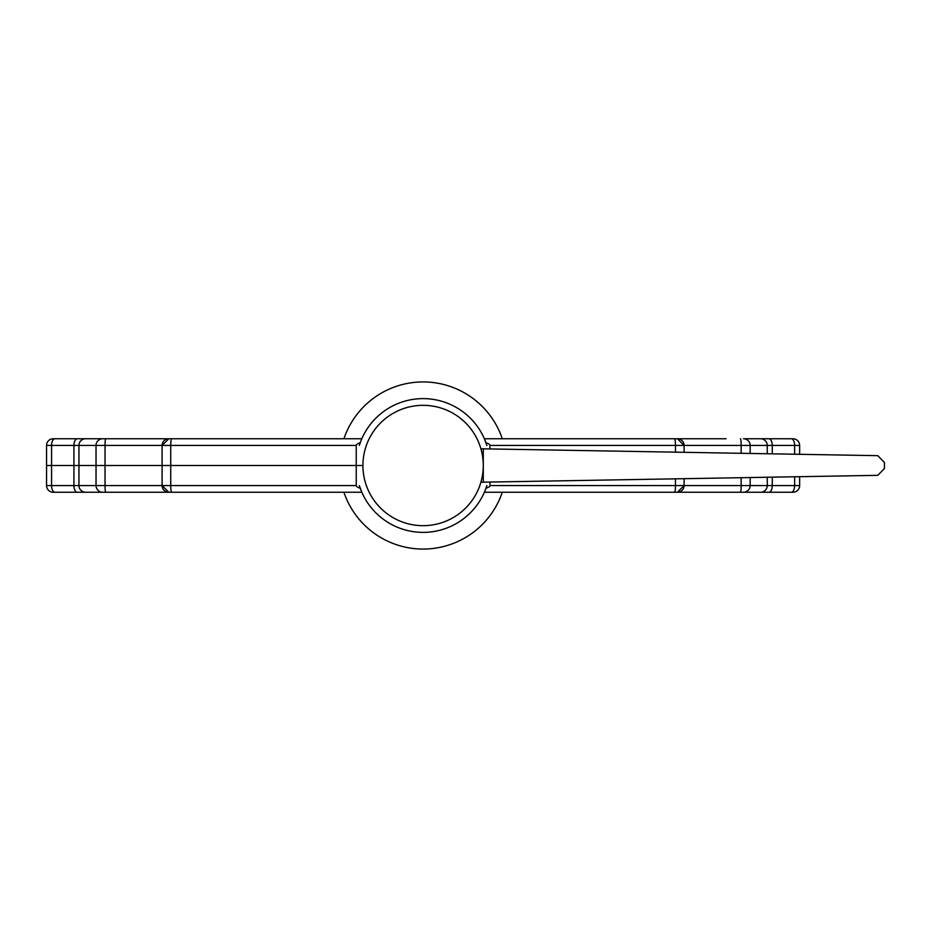 <?xml version="1.0" encoding="UTF-8"?>
<svg xmlns="http://www.w3.org/2000/svg" width="931" height="931" viewBox="0 0 931 931"><rect width="100%" height="100%" fill="white"/><g stroke="black" fill="none" stroke-linecap="round" stroke-linejoin="round"><path stroke-width="1.4" d="M489.962 482.095L489.962 485.563A48.04 6.692 0 0 1 485.982 488.228A66.857 66.857 0 0 1 360.216 488.228A48.04 6.692 180 0 1 356.236 485.563L356.236 465.5L170.734 465.5L170.734 445.437L356.236 445.437L356.236 465.5L362.927 465.5L46.55 465.5L46.55 485.563A6.692 6.692 0 0 0 53.242 492.243L361.822 492.243L359.319 485.563M356.236 445.437A48.04 6.692 180 0 1 360.216 442.772A66.857 66.857 0 0 1 485.982 442.772A48.04 6.692 0 0 1 489.962 445.437L489.962 448.905M502.286 438.757A83.581 83.581 0 0 0 343.923 438.757M726.099 438.757L484.376 438.757L486.878 445.437M359.319 445.437L360.216 442.772M485.982 442.772L484.376 438.757M120.099 438.757L53.242 438.757A6.692 6.692 0 0 0 46.55 445.437L46.55 465.5L51.566 465.5L51.566 445.437L73.933 445.437L73.933 465.5L51.566 465.5L51.566 485.563L46.55 485.563M799.648 454.305L799.648 445.437A6.692 6.692 0 0 0 792.968 438.757L743.485 438.757A6.692 6.68 -90 0 1 750.165 445.437L767.26 445.437L767.26 453.746M772.276 453.828L772.276 445.437L767.26 445.437A6.692 6.68 -90 0 0 760.58 438.757L791.292 438.757A6.692 3.34 -90 0 1 794.632 445.437L794.632 454.223M671.239 438.757L677.419 438.757A6.692 6.692 90 0 1 684.099 445.437L741.157 445.437L741.157 453.281M151.637 438.757L163.391 438.757M361.822 438.757L54.906 438.757A6.692 3.34 90 0 0 51.566 445.437L46.55 445.437M356.236 485.563L170.734 485.563L170.734 465.5L162.099 465.5L162.099 485.563L168.79 492.243A6.692 6.692 90 0 1 162.099 485.563L105.04 485.563L105.04 445.437L162.099 445.437L168.79 438.757A6.692 6.692 -90 0 0 162.099 445.437L162.099 465.5L73.933 465.5L73.933 485.563L51.566 485.563A6.692 3.34 -90 0 0 54.906 492.243L146.842 492.243M171.967 438.757L174.958 438.757M171.665 438.757A6.692 0.931 90 0 0 170.734 445.437L162.099 445.437L162.099 485.563L170.734 485.563A6.692 0.931 -90 0 0 171.665 492.243M343.923 492.243A83.581 83.581 0 0 0 502.286 492.243M741.157 477.719L741.157 485.563L684.099 485.563A6.692 6.692 -90 0 1 677.419 492.243L792.968 492.243A6.692 6.692 0 0 0 799.648 485.563L799.648 476.695M158.154 492.243L171.967 492.243M163.391 492.243L149.309 492.243M486.878 485.563L485.982 488.228M360.216 488.228L361.822 492.243M794.632 476.777L794.632 485.563A6.692 3.34 90 0 1 791.292 492.243L752.853 492.243M484.376 492.243L677.419 492.243L684.099 485.563L684.099 478.709L684.099 485.563L489.962 485.563M799.648 485.563L750.165 485.563A6.692 6.68 90 0 1 743.485 492.243L726.099 492.243M480.908 448.789L877.77 455.666L884.45 462.474L884.45 468.526L877.77 475.334L480.908 482.211M483.282 482.211L483.282 448.789M480.605 483.224A60.178 60.178 0 0 0 398.34 410.652A60.178 60.178 0 0 0 383.293 510.63A60.178 60.178 0 0 0 480.605 483.224M77.273 438.757A6.692 3.34 90 0 0 73.933 445.437L96.033 445.437L96.033 485.563L78.937 485.563L78.937 445.437A6.692 6.68 90 0 1 85.617 438.757M102.724 438.757A6.692 6.68 90 0 0 96.033 445.437L105.04 445.437A6.692 0.675 90 0 1 105.727 438.757M489.962 445.437L675.464 445.437L675.464 452.14M684.099 452.291L684.099 445.437L684.099 452.291M674.533 438.757A6.692 0.931 -90 0 1 675.464 445.437L684.099 445.437L677.419 438.757M750.165 453.444L750.165 445.437L741.157 445.437A6.692 0.675 -90 0 0 740.482 438.757M768.925 438.757A6.692 3.34 -90 0 1 772.276 445.437L799.648 445.437M768.925 492.243A6.692 3.34 90 0 0 772.276 485.563L772.276 477.172M767.26 477.254L767.26 485.563A6.692 6.68 90 0 1 760.58 492.243M740.482 492.243A6.692 0.675 90 0 0 741.157 485.563L750.165 485.563L750.165 477.556M675.464 478.86L675.464 485.563A6.692 0.931 90 0 1 674.533 492.243M105.727 492.243A6.692 0.675 -90 0 1 105.04 485.563L96.033 485.563A6.692 6.68 -90 0 0 102.724 492.243M85.617 492.243A6.692 6.68 -90 0 1 78.937 485.563L73.933 485.563A6.692 3.34 -90 0 0 77.273 492.243"/></g></svg>
